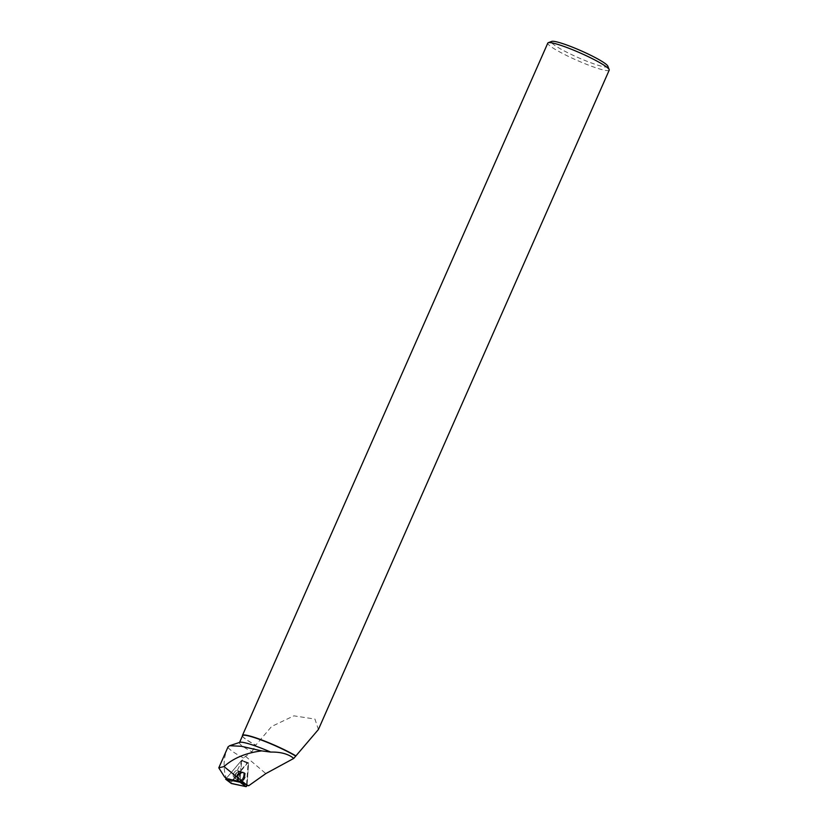 <?xml version="1.0" encoding="UTF-8"?>
<svg xmlns="http://www.w3.org/2000/svg" width="828" height="828" viewBox="0 0 828 828"><rect width="100%" height="100%" fill="white"/><g stroke="black" fill="none" stroke-linecap="round" stroke-linejoin="round"><path stroke-width="0.62" stroke-dasharray="4.14 3.1" d="M233.227 775.246A3.757 2.091 118.4 0 1 234.893 771.613A3.757 2.091 118.4 0 1 237.574 770.62A3.757 2.091 118.4 0 1 237.615 774.915A3.757 2.091 118.4 0 1 233.993 777.233A3.757 2.091 118.4 0 1 233.227 775.246M240.151 781.549L241.631 760.321L226.365 778.32M248.586 763.333L247.551 763.116L231.581 781.974L231.24 783.36A1.066 0.59 118.4 0 1 231.581 781.974L247.551 763.116A1.066 0.59 118.4 0 1 248.586 763.333L247.044 785.255A1.066 0.59 118.4 0 1 247.034 785.379L248.586 763.333L241.631 760.332L247.551 763.116M238.516 779.127A5.165 2.867 118.4 0 1 240.72 774.211A5.165 2.867 118.4 0 1 244.363 772.7A5.165 2.867 118.4 0 1 245.533 775.484A5.165 2.867 118.4 0 1 243.173 780.566A5.165 2.867 118.4 0 1 239.447 781.777A5.165 2.867 118.4 0 1 238.516 779.127M246.506 785.255A0.994 0.549 -61.6 0 0 246.547 785.037L247.044 785.255M244.084 761.211L247.841 762.578A0.994 0.549 -61.6 0 1 248.079 763.116L246.547 785.037M247.841 762.578A0.994 0.549 -61.6 0 0 247.127 762.919L241.196 760.808L240.141 781.539M239.954 742.312A33.348 4.005 -156.2 0 0 239.468 742.675A33.348 4.005 -156.2 0 0 251.898 751.824L243.391 757.962L232.616 780.028L247.127 762.919M242.542 735.709A33.348 4.005 -156.2 0 0 242.573 736.247A33.348 4.005 -156.2 0 0 255.707 745.241L271.605 726.487L293.909 715.837L314.93 719.066L318.397 729.52M251.898 751.824L255.707 745.241M243.391 757.962A42.352 5.092 -156.2 0 1 227.948 747.146L228.031 746.908M227.948 747.146C223.591 757.009 222.929 767.121 225.982 777.492L224.616 777.026M232.616 780.028L225.982 777.492M609.211 70.152A33.555 4.026 23.8 0 1 576.888 60.299A33.555 4.026 23.8 0 1 547.805 43.077M242.449 735.926A33.555 4.026 -156.2 0 0 242.469 735.988A33.555 4.026 -156.2 0 0 255.686 745.045M607.804 66.126A30.864 3.705 23.8 0 1 578.089 57.567A30.864 3.705 23.8 0 1 551.727 41.4M233.703 773.414A3.757 2.091 -61.6 0 0 233.982 777.223A3.757 2.091 -61.6 0 0 237.615 774.915A3.757 2.091 -61.6 0 0 237.564 770.609A3.757 2.091 -61.6 0 0 233.703 773.414M226.913 778.734L226.779 777.875M226.841 777.74L241.196 760.808M243.794 761.346L241.59 760.891M244.384 777.74A5.092 2.826 -61.6 0 0 243.918 772.545A5.092 2.826 -61.6 0 0 239.085 775.712A5.092 2.826 -61.6 0 0 239.075 781.487A5.092 2.826 -61.6 0 0 244.384 777.74M231.581 781.974L225.64 779.169M244.281 774.884A5.051 2.805 -61.6 0 0 243.142 772.172A5.051 2.805 -61.6 0 0 238.381 775.329A5.051 2.805 -61.6 0 0 238.329 781.042A5.051 2.805 -61.6 0 0 241.973 779.852A5.051 2.805 -61.6 0 0 244.281 774.884M243.898 774.78A4.916 2.732 118.4 0 1 240.969 780.235A4.916 2.732 118.4 0 1 237.388 779.779A4.916 2.732 118.4 0 1 238.164 775.215A4.916 2.732 118.4 0 1 241.569 772.069A4.916 2.732 118.4 0 1 243.898 774.78M240.358 773.694A3.757 2.091 -61.6 0 0 239.602 771.706A3.757 2.091 -61.6 0 0 236.911 772.7A3.757 2.091 -61.6 0 0 235.255 776.343A3.757 2.091 -61.6 0 0 236.011 778.32A3.757 2.091 -61.6 0 0 238.702 777.337A3.757 2.091 -61.6 0 0 240.358 773.694M245.533 756.337L265.819 773.59M248.079 763.116L244.188 761.429M235.732 774.511A3.757 2.091 -61.6 0 0 236.011 778.32A3.757 2.091 -61.6 0 0 239.644 776.012A3.757 2.091 -61.6 0 0 239.602 771.706A3.757 2.091 -61.6 0 0 235.732 774.511M243.753 777.409A5.051 2.805 -61.6 0 0 243.297 772.255A5.051 2.805 -61.6 0 0 238.185 776.053A5.051 2.805 -61.6 0 0 238.485 781.135A5.051 2.805 -61.6 0 0 243.753 777.409M237.812 775.815A4.844 2.681 118.4 0 1 241.538 772.079A4.844 2.681 118.4 0 1 242.842 777.74A4.844 2.681 118.4 0 1 237.377 779.748A4.844 2.681 118.4 0 1 237.812 775.815M241.631 760.321L248.328 762.754M233.993 777.233L239.447 781.777M243.918 772.545L239.602 771.706L237.564 770.609L244.363 772.7M244.063 761.211L241.465 760.663M239.075 781.487L233.982 777.223"/><path stroke-width="1.24" d="M226.365 778.32L225.64 779.2L240.079 782.263L240.151 781.549M231.333 783.474L225.64 779.2L231.467 783.536A1.066 0.59 118.4 0 1 231.24 783.36L245.906 786.6L247.034 785.379A1.066 0.59 118.4 0 1 245.906 786.6L231.467 783.536M243.018 783.454L248.638 785.772L240.141 781.539L226.913 778.734L224.616 777.026L218.789 767.856L228.031 746.908L229.604 745.717L241.341 746.276L261.679 750.892L270.715 752.083A33.348 4.005 -156.2 0 0 239.954 742.312L229.666 745.697M295.948 755.923A33.555 4.026 -156.2 0 0 291.27 753.283A33.555 4.026 -156.2 0 0 259.94 739.29A33.555 4.026 -156.2 0 0 242.438 735.44L547.805 43.077A33.555 4.026 23.8 0 1 548.229 42.725A33.555 4.026 23.8 0 1 596.636 60.92A33.555 4.026 23.8 0 1 609.18 69.614A33.555 4.026 23.8 0 1 609.211 70.152L318.397 729.52L293.774 758.407L265.819 773.59L248.638 785.772M293.774 758.407C288.382 753.966 280.692 751.855 270.715 752.083M295.689 756.036A33.348 4.005 -156.2 0 0 262.818 740.605A33.348 4.005 -156.2 0 0 242.542 735.709L239.571 742.437M245.895 784.292L224.005 766.573L218.789 767.856M224.005 766.573C233.413 758.096 245.978 752.869 261.679 750.892M548.229 42.725L551.727 41.4A30.864 3.705 23.8 0 1 596.264 58.136A30.864 3.705 23.8 0 1 607.804 66.126L609.18 69.614M245.906 786.6L240.079 782.263M240.099 782.243L243.649 783.785"/></g></svg>
